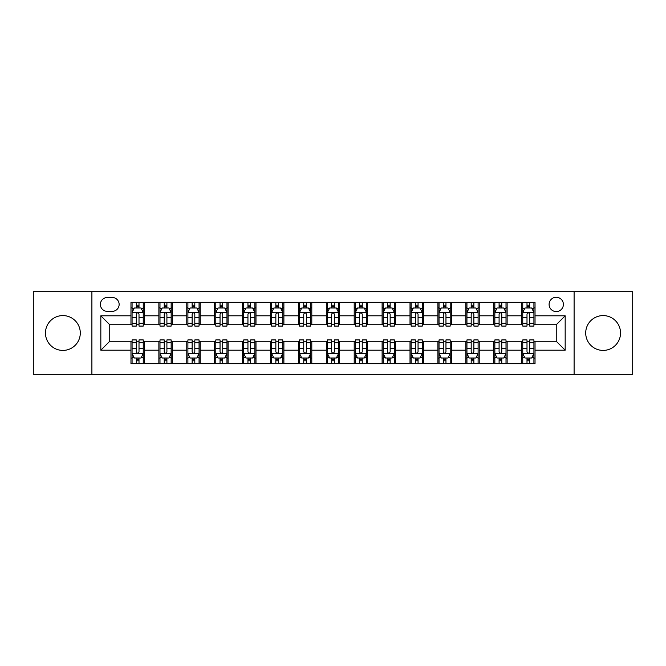 <?xml version="1.0" encoding="UTF-8"?>
<svg xmlns="http://www.w3.org/2000/svg" width="666" height="666" viewBox="0 0 666 666"><rect width="100%" height="100%" fill="white"/><g stroke="black" fill="none" stroke-linecap="round" stroke-linejoin="round"><path stroke-width="1" d="M603.121 315.584A17.416 17.416 0 0 0 585.705 333A17.416 17.416 0 0 0 603.121 350.416A17.416 17.416 0 0 0 620.537 333A17.416 17.416 0 0 0 603.121 315.584M62.879 315.584A17.416 17.416 0 0 0 45.463 333A17.416 17.416 0 0 0 62.879 350.416A17.416 17.416 0 0 0 80.295 333A17.416 17.416 0 0 0 62.879 315.584M556.243 297.277A7.143 7.143 0 0 0 549.1 304.429A7.143 7.143 0 0 0 556.243 311.571A7.143 7.143 0 0 0 563.386 304.429A7.143 7.143 0 0 0 556.243 297.277M574.1 374.3L632.7 374.3L632.7 291.7L574.1 291.7L574.1 374.3L91.9 374.3L91.9 291.7L33.3 291.7L33.3 374.3L91.9 374.3M107.301 311.347L112.213 311.347A6.918 6.918 0 0 0 119.139 304.429A6.918 6.918 0 0 0 112.213 297.502L107.301 297.502A6.918 6.918 0 0 0 100.383 304.429A6.918 6.918 0 0 0 107.301 311.347M574.1 291.7L91.9 291.7M130.969 350.191L100.832 350.191L100.832 315.809L130.969 315.809L130.969 324.742L109.757 324.742L109.757 341.258L130.969 341.258L130.969 363.694L535.031 363.694L535.031 341.258L556.243 341.258L556.243 324.742L535.031 324.742L535.031 315.809L565.168 315.809L565.168 350.191L535.031 350.191M535.031 315.809L535.031 302.306L130.969 302.306L130.969 315.809M521.636 302.306L521.636 324.742L522.752 324.742M526.997 324.742L529.678 324.742M533.916 324.742L535.031 324.742M521.636 324.742L506.01 324.742M493.731 302.306L493.731 324.742L494.846 324.742M499.092 324.742L501.773 324.742M493.731 324.742L478.105 324.742M465.825 302.306L465.825 324.742L466.941 324.742M471.187 324.742L473.867 324.742M465.825 324.742L450.199 324.742M437.92 302.306L437.92 324.742L439.036 324.742M443.281 324.742L445.962 324.742M437.92 324.742L422.294 324.742M410.015 302.306L410.015 324.742L411.13 324.742M415.376 324.742L418.057 324.742M410.015 324.742L394.389 324.742M382.109 302.306L382.109 324.742L383.233 324.742M387.47 324.742L390.151 324.742M382.109 324.742L366.483 324.742M354.204 302.306L354.204 324.742L355.328 324.742M359.565 324.742L362.246 324.742M354.204 324.742L338.578 324.742M326.307 302.306L326.307 324.742L327.422 324.742M331.66 324.742L334.34 324.742M326.307 324.742L310.672 324.742M298.401 302.306L298.401 324.742L299.517 324.742M303.754 324.742L306.435 324.742M298.401 324.742L282.767 324.742M270.496 302.306L270.496 324.742L271.611 324.742M275.849 324.742L278.53 324.742M270.496 324.742L254.87 324.742M242.59 302.306L242.59 324.742L243.706 324.742M247.943 324.742L250.624 324.742M242.59 324.742L226.964 324.742M214.685 302.306L214.685 324.742L215.801 324.742M220.038 324.742L222.719 324.742M214.685 324.742L199.059 324.742M186.78 302.306L186.78 324.742L187.895 324.742M192.133 324.742L194.813 324.742M186.78 324.742L171.154 324.742M158.874 302.306L158.874 324.742L159.99 324.742M164.227 324.742L166.908 324.742M158.874 324.742L143.248 324.742M130.969 324.742L132.084 324.742M136.322 324.742L139.003 324.742M130.969 341.258L132.084 341.258M136.322 341.258L139.003 341.258M143.248 341.258L144.364 341.258L144.364 363.694M159.99 341.258L144.364 341.258M164.227 341.258L166.908 341.258M171.154 341.258L172.269 341.258L172.269 363.694M187.895 341.258L172.269 341.258M192.133 341.258L194.813 341.258M199.059 341.258L200.175 341.258L200.175 363.694M215.801 341.258L200.175 341.258M220.038 341.258L222.719 341.258M226.964 341.258L228.08 341.258L228.08 363.694M243.706 341.258L228.08 341.258M247.943 341.258L250.624 341.258M254.87 341.258L255.985 341.258L255.985 363.694M271.611 341.258L255.985 341.258M275.849 341.258L278.53 341.258M282.767 341.258L283.891 341.258L283.891 363.694M299.517 341.258L283.891 341.258M303.754 341.258L306.435 341.258M310.672 341.258L311.796 341.258L311.796 363.694M327.422 341.258L311.796 341.258M331.66 341.258L334.34 341.258M338.578 341.258L339.693 341.258L339.693 363.694M355.328 341.258L339.693 341.258M359.565 341.258L362.246 341.258M366.483 341.258L367.599 341.258L367.599 363.694M383.233 341.258L367.599 341.258M387.47 341.258L390.151 341.258M394.389 341.258L395.504 341.258L395.504 363.694M411.13 341.258L395.504 341.258M415.376 341.258L418.057 341.258M422.294 341.258L423.41 341.258L423.41 363.694M439.036 341.258L423.41 341.258M443.281 341.258L445.962 341.258M450.199 341.258L451.315 341.258L451.315 363.694M466.941 341.258L451.315 341.258M471.187 341.258L473.867 341.258M478.105 341.258L479.22 341.258L479.22 363.694M494.846 341.258L479.22 341.258M499.092 341.258L501.773 341.258M506.01 341.258L507.126 341.258L507.126 363.694M522.752 341.258L507.126 341.258M526.997 341.258L529.678 341.258M533.916 341.258L535.031 341.258M144.364 302.306L144.364 324.742M130.969 307.883L132.084 307.883M136.322 307.883L139.003 307.883M143.248 307.883L144.364 307.883M130.969 358.117L132.084 358.117M136.322 358.117L139.003 358.117M143.248 358.117L144.364 358.117M158.874 341.258L158.874 363.694M172.269 302.306L172.269 324.742M158.874 307.883L159.99 307.883M164.227 307.883L166.908 307.883M171.154 307.883L172.269 307.883M158.874 358.117L159.99 358.117M164.227 358.117L166.908 358.117M171.154 358.117L172.269 358.117M186.78 341.258L186.78 363.694M186.78 358.117L187.895 358.117M192.133 358.117L194.813 358.117M199.059 358.117L200.175 358.117M200.175 302.306L200.175 324.742M186.78 307.883L187.895 307.883M192.133 307.883L194.813 307.883M199.059 307.883L200.175 307.883M214.685 341.258L214.685 363.694M214.685 358.117L215.801 358.117M220.038 358.117L222.719 358.117M226.964 358.117L228.08 358.117M228.08 302.306L228.08 324.742M214.685 307.883L215.801 307.883M220.038 307.883L222.719 307.883M226.964 307.883L228.08 307.883M242.59 341.258L242.59 363.694M242.59 358.117L243.706 358.117M247.943 358.117L250.624 358.117M254.87 358.117L255.985 358.117M255.985 302.306L255.985 324.742M242.59 307.883L243.706 307.883M247.943 307.883L250.624 307.883M254.87 307.883L255.985 307.883M270.496 341.258L270.496 363.694M270.496 358.117L271.611 358.117M275.849 358.117L278.53 358.117M282.767 358.117L283.891 358.117M283.891 302.306L283.891 324.742M270.496 307.883L271.611 307.883M275.849 307.883L278.53 307.883M282.767 307.883L283.891 307.883M298.401 341.258L298.401 363.694M298.401 358.117L299.517 358.117M303.754 358.117L306.435 358.117M310.672 358.117L311.796 358.117M311.796 302.306L311.796 324.742M298.401 307.883L299.517 307.883M303.754 307.883L306.435 307.883M310.672 307.883L311.796 307.883M326.307 341.258L326.307 363.694M326.307 358.117L327.422 358.117M331.66 358.117L334.34 358.117M338.578 358.117L339.693 358.117M339.693 302.306L339.693 324.742M326.307 307.883L327.422 307.883M331.66 307.883L334.34 307.883M338.578 307.883L339.693 307.883M354.204 341.258L354.204 363.694M354.204 358.117L355.328 358.117M359.565 358.117L362.246 358.117M366.483 358.117L367.599 358.117M367.599 302.306L367.599 324.742M354.204 307.883L355.328 307.883M359.565 307.883L362.246 307.883M366.483 307.883L367.599 307.883M382.109 341.258L382.109 363.694M382.109 358.117L383.233 358.117M387.47 358.117L390.151 358.117M394.389 358.117L395.504 358.117M395.504 302.306L395.504 324.742M382.109 307.883L383.233 307.883M387.47 307.883L390.151 307.883M394.389 307.883L395.504 307.883M410.015 341.258L410.015 363.694M410.015 358.117L411.13 358.117M415.376 358.117L418.057 358.117M422.294 358.117L423.41 358.117M423.41 302.306L423.41 324.742M410.015 307.883L411.13 307.883M415.376 307.883L418.057 307.883M422.294 307.883L423.41 307.883M437.92 341.258L437.92 363.694M437.92 358.117L439.036 358.117M443.281 358.117L445.962 358.117M450.199 358.117L451.315 358.117M451.315 302.306L451.315 324.742M437.92 307.883L439.036 307.883M443.281 307.883L445.962 307.883M450.199 307.883L451.315 307.883M465.825 341.258L465.825 363.694M465.825 358.117L466.941 358.117M471.187 358.117L473.867 358.117M478.105 358.117L479.22 358.117M479.22 302.306L479.22 324.742M465.825 307.883L466.941 307.883M471.187 307.883L473.867 307.883M478.105 307.883L479.22 307.883M493.731 341.258L493.731 363.694M493.731 358.117L494.846 358.117M499.092 358.117L501.773 358.117M506.01 358.117L507.126 358.117M507.126 302.306L507.126 324.742M493.731 307.883L494.846 307.883M499.092 307.883L501.773 307.883M506.01 307.883L507.126 307.883M521.636 341.258L521.636 363.694M521.636 358.117L522.752 358.117M526.997 358.117L529.678 358.117M533.916 358.117L535.031 358.117M521.636 307.883L522.752 307.883M526.997 307.883L529.678 307.883M533.916 307.883L535.031 307.883M109.757 324.742L100.832 315.809M109.757 341.258L100.832 350.191M565.168 315.809L556.243 324.742M565.168 350.191L556.243 341.258M139.003 305.203L136.322 305.203M143.248 323.285L139.003 323.285L139.003 326.082L143.248 326.082L143.248 312.462L141.017 308L134.316 308L132.084 312.462L132.084 326.082L136.322 326.082L136.322 323.285L132.084 323.285M132.084 312.462L132.084 302.306M143.248 312.462L143.248 302.306M136.322 308L136.322 302.306M139.003 302.306L139.003 308M139.003 323.285L139.003 314.136C138.112 312.412 137.221 312.412 136.322 314.136L136.322 323.285M136.322 360.797L139.003 360.797M132.084 342.715L136.322 342.715L136.322 339.918L132.084 339.918L132.084 353.538L134.316 358L141.017 358L143.248 353.538L143.248 339.918L139.003 339.918L139.003 342.715L143.248 342.715M143.248 353.538L143.248 363.694M132.084 353.538L132.084 363.694M139.003 358L139.003 363.694M136.322 363.694L136.322 358M136.322 342.715L136.322 351.864C137.221 353.588 138.112 353.588 139.003 351.864L139.003 342.715M166.908 305.203L164.227 305.203M171.154 323.285L166.908 323.285L166.908 326.082L171.154 326.082L171.154 312.462L168.923 308L162.221 308L159.99 312.462L159.99 326.082L164.227 326.082L164.227 323.285L159.99 323.285M159.99 312.462L159.99 302.306M171.154 312.462L171.154 302.306M164.227 308L164.227 302.306M166.908 302.306L166.908 308M166.908 323.285L166.908 314.136C166.017 312.412 165.126 312.412 164.227 314.136L164.227 323.285M194.813 305.203L192.133 305.203M199.059 323.285L194.813 323.285L194.813 326.082L199.059 326.082L199.059 312.462L196.82 308L190.126 308L187.895 312.462L187.895 326.082L192.133 326.082L192.133 323.285L187.895 323.285M187.895 312.462L187.895 302.306M199.059 312.462L199.059 302.306M192.133 308L192.133 302.306M194.813 302.306L194.813 308M194.813 323.285L194.813 314.136C193.923 312.412 193.032 312.412 192.133 314.136L192.133 323.285M222.719 305.203L220.038 305.203M226.964 323.285L222.719 323.285L222.719 326.082L226.964 326.082L226.964 312.462L224.725 308L218.032 308L215.801 312.462L215.801 326.082L220.038 326.082L220.038 323.285L215.801 323.285M215.801 312.462L215.801 302.306M226.964 312.462L226.964 302.306M220.038 308L220.038 302.306M222.719 302.306L222.719 308M222.719 323.285L222.719 314.136C221.828 312.412 220.937 312.412 220.038 314.136L220.038 323.285M164.227 360.797L166.908 360.797M159.99 342.715L164.227 342.715L164.227 339.918L159.99 339.918L159.99 353.538L162.221 358L168.923 358L171.154 353.538L171.154 339.918L166.908 339.918L166.908 342.715L171.154 342.715M171.154 353.538L171.154 363.694M159.99 353.538L159.99 363.694M166.908 358L166.908 363.694M164.227 363.694L164.227 358M164.227 342.715L164.227 351.864C165.118 353.588 166.017 353.588 166.908 351.864L166.908 342.715M192.133 360.797L194.813 360.797M187.895 342.715L192.133 342.715L192.133 339.918L187.895 339.918L187.895 353.538L190.126 358L196.82 358L199.059 353.538L199.059 339.918L194.813 339.918L194.813 342.715L199.059 342.715M199.059 353.538L199.059 363.694M187.895 353.538L187.895 363.694M194.813 358L194.813 363.694M192.133 363.694L192.133 358M192.133 342.715L192.133 351.864C193.023 353.588 193.923 353.588 194.813 351.864L194.813 342.715M220.038 360.797L222.719 360.797M215.801 342.715L220.038 342.715L220.038 339.918L215.801 339.918L215.801 353.538L218.032 358L224.725 358L226.964 353.538L226.964 339.918L222.719 339.918L222.719 342.715L226.964 342.715M226.964 353.538L226.964 363.694M215.801 353.538L215.801 363.694M222.719 358L222.719 363.694M220.038 363.694L220.038 358M220.038 342.715L220.038 351.864C220.929 353.588 221.828 353.588 222.719 351.864L222.719 342.715M250.624 305.203L247.943 305.203M254.87 323.285L250.624 323.285L250.624 326.082L254.87 326.082L254.87 312.462L252.63 308L245.937 308L243.706 312.462L243.706 326.082L247.943 326.082L247.943 323.285L243.706 323.285M243.706 312.462L243.706 302.306M254.87 312.462L254.87 302.306M247.943 308L247.943 302.306M250.624 302.306L250.624 308M250.624 323.285L250.624 314.136C249.733 312.412 248.843 312.412 247.943 314.136L247.943 323.285M247.943 360.797L250.624 360.797M243.706 342.715L247.943 342.715L247.943 339.918L243.706 339.918L243.706 353.538L245.937 358L252.63 358L254.87 353.538L254.87 339.918L250.624 339.918L250.624 342.715L254.87 342.715M254.87 353.538L254.87 363.694M243.706 353.538L243.706 363.694M250.624 358L250.624 363.694M247.943 363.694L247.943 358M247.943 342.715L247.943 351.864C248.834 353.588 249.733 353.588 250.624 351.864L250.624 342.715M278.53 305.203L275.849 305.203M282.767 323.285L278.53 323.285L278.53 326.082L282.767 326.082L282.767 312.462L280.536 308L273.843 308L271.611 312.462L271.611 326.082L275.849 326.082L275.849 323.285L271.611 323.285M271.611 312.462L271.611 302.306M282.767 312.462L282.767 302.306M275.849 308L275.849 302.306M278.53 302.306L278.53 308M278.53 323.285L278.53 314.136C277.639 312.412 276.748 312.412 275.849 314.136L275.849 323.285M306.435 305.203L303.754 305.203M310.672 323.285L306.435 323.285L306.435 326.082L310.672 326.082L310.672 312.462L308.441 308L301.748 308L299.517 312.462L299.517 326.082L303.754 326.082L303.754 323.285L299.517 323.285M299.517 312.462L299.517 302.306M310.672 312.462L310.672 302.306M303.754 308L303.754 302.306M306.435 302.306L306.435 308M306.435 323.285L306.435 314.136C305.544 312.412 304.653 312.412 303.754 314.136L303.754 323.285M334.34 305.203L331.66 305.203M338.578 323.285L334.34 323.285L334.34 326.082L338.578 326.082L338.578 312.462L336.347 308L329.653 308L327.422 312.462L327.422 326.082L331.66 326.082L331.66 323.285L327.422 323.285M327.422 312.462L327.422 302.306M338.578 312.462L338.578 302.306M331.66 308L331.66 302.306M334.34 302.306L334.34 308M334.34 323.285L334.34 314.136C333.45 312.412 332.559 312.412 331.66 314.136L331.66 323.285M362.246 305.203L359.565 305.203M366.483 323.285L362.246 323.285L362.246 326.082L366.483 326.082L366.483 312.462L364.252 308L357.559 308L355.328 312.462L355.328 326.082L359.565 326.082L359.565 323.285L355.328 323.285M355.328 312.462L355.328 302.306M366.483 312.462L366.483 302.306M359.565 308L359.565 302.306M362.246 302.306L362.246 308M362.246 323.285L362.246 314.136C361.355 312.412 360.456 312.412 359.565 314.136L359.565 323.285M390.151 305.203L387.47 305.203M394.389 323.285L390.151 323.285L390.151 326.082L394.389 326.082L394.389 312.462L392.157 308L385.464 308L383.233 312.462L383.233 326.082L387.47 326.082L387.47 323.285L383.233 323.285M383.233 312.462L383.233 302.306M394.389 312.462L394.389 302.306M387.47 308L387.47 302.306M390.151 302.306L390.151 308M390.151 323.285L390.151 314.136C389.26 312.412 388.361 312.412 387.47 314.136L387.47 323.285M275.849 360.797L278.53 360.797M271.611 342.715L275.849 342.715L275.849 339.918L271.611 339.918L271.611 353.538L273.843 358L280.536 358L282.767 353.538L282.767 339.918L278.53 339.918L278.53 342.715L282.767 342.715M282.767 353.538L282.767 363.694M271.611 353.538L271.611 363.694M278.53 358L278.53 363.694M275.849 363.694L275.849 358M275.849 342.715L275.849 351.864C276.74 353.588 277.639 353.588 278.53 351.864L278.53 342.715M303.754 360.797L306.435 360.797M299.517 342.715L303.754 342.715L303.754 339.918L299.517 339.918L299.517 353.538L301.748 358L308.441 358L310.672 353.538L310.672 339.918L306.435 339.918L306.435 342.715L310.672 342.715M310.672 353.538L310.672 363.694M299.517 353.538L299.517 363.694M306.435 358L306.435 363.694M303.754 363.694L303.754 358M303.754 342.715L303.754 351.864C304.645 353.588 305.544 353.588 306.435 351.864L306.435 342.715M331.66 360.797L334.34 360.797M327.422 342.715L331.66 342.715L331.66 339.918L327.422 339.918L327.422 353.538L329.653 358L336.347 358L338.578 353.538L338.578 339.918L334.34 339.918L334.34 342.715L338.578 342.715M338.578 353.538L338.578 363.694M327.422 353.538L327.422 363.694M334.34 358L334.34 363.694M331.66 363.694L331.66 358M331.66 342.715L331.66 351.864C332.55 353.588 333.441 353.588 334.34 351.864L334.34 342.715M359.565 360.797L362.246 360.797M355.328 342.715L359.565 342.715L359.565 339.918L355.328 339.918L355.328 353.538L357.559 358L364.252 358L366.483 353.538L366.483 339.918L362.246 339.918L362.246 342.715L366.483 342.715M366.483 353.538L366.483 363.694M355.328 353.538L355.328 363.694M362.246 358L362.246 363.694M359.565 363.694L359.565 358M359.565 342.715L359.565 351.864C360.456 353.588 361.347 353.588 362.246 351.864L362.246 342.715M387.47 360.797L390.151 360.797M383.233 342.715L387.47 342.715L387.47 339.918L383.233 339.918L383.233 353.538L385.464 358L392.157 358L394.389 353.538L394.389 339.918L390.151 339.918L390.151 342.715L394.389 342.715M394.389 353.538L394.389 363.694M383.233 353.538L383.233 363.694M390.151 358L390.151 363.694M387.47 363.694L387.47 358M387.47 342.715L387.47 351.864C388.361 353.588 389.252 353.588 390.151 351.864L390.151 342.715M418.057 305.203L415.376 305.203M422.294 323.285L418.057 323.285L418.057 326.082L422.294 326.082L422.294 312.462L420.063 308L413.37 308L411.13 312.462L411.13 326.082L415.376 326.082L415.376 323.285L411.13 323.285M411.13 312.462L411.13 302.306M422.294 312.462L422.294 302.306M415.376 308L415.376 302.306M418.057 302.306L418.057 308M418.057 323.285L418.057 314.136C417.166 312.412 416.267 312.412 415.376 314.136L415.376 323.285M415.376 360.797L418.057 360.797M411.13 342.715L415.376 342.715L415.376 339.918L411.13 339.918L411.13 353.538L413.37 358L420.063 358L422.294 353.538L422.294 339.918L418.057 339.918L418.057 342.715L422.294 342.715M422.294 353.538L422.294 363.694M411.13 353.538L411.13 363.694M418.057 358L418.057 363.694M415.376 363.694L415.376 358M415.376 342.715L415.376 351.864C416.267 353.588 417.157 353.588 418.057 351.864L418.057 342.715M445.962 305.203L443.281 305.203M450.199 323.285L445.962 323.285L445.962 326.082L450.199 326.082L450.199 312.462L447.968 308L441.275 308L439.036 312.462L439.036 326.082L443.281 326.082L443.281 323.285L439.036 323.285M439.036 312.462L439.036 302.306M450.199 312.462L450.199 302.306M443.281 308L443.281 302.306M445.962 302.306L445.962 308M445.962 323.285L445.962 314.136C445.071 312.412 444.172 312.412 443.281 314.136L443.281 323.285M443.281 360.797L445.962 360.797M439.036 342.715L443.281 342.715L443.281 339.918L439.036 339.918L439.036 353.538L441.275 358L447.968 358L450.199 353.538L450.199 339.918L445.962 339.918L445.962 342.715L450.199 342.715M450.199 353.538L450.199 363.694M439.036 353.538L439.036 363.694M445.962 358L445.962 363.694M443.281 363.694L443.281 358M443.281 342.715L443.281 351.864C444.172 353.588 445.063 353.588 445.962 351.864L445.962 342.715M473.867 305.203L471.187 305.203M478.105 323.285L473.867 323.285L473.867 326.082L478.105 326.082L478.105 312.462L475.874 308L469.18 308L466.941 312.462L466.941 326.082L471.187 326.082L471.187 323.285L466.941 323.285M466.941 312.462L466.941 302.306M478.105 312.462L478.105 302.306M471.187 308L471.187 302.306M473.867 302.306L473.867 308M473.867 323.285L473.867 314.136C472.977 312.412 472.077 312.412 471.187 314.136L471.187 323.285M471.187 360.797L473.867 360.797M466.941 342.715L471.187 342.715L471.187 339.918L466.941 339.918L466.941 353.538L469.18 358L475.874 358L478.105 353.538L478.105 339.918L473.867 339.918L473.867 342.715L478.105 342.715M478.105 353.538L478.105 363.694M466.941 353.538L466.941 363.694M473.867 358L473.867 363.694M471.187 363.694L471.187 358M471.187 342.715L471.187 351.864C472.077 353.588 472.968 353.588 473.867 351.864L473.867 342.715M501.773 305.203L499.092 305.203M506.01 323.285L501.773 323.285L501.773 326.082L506.01 326.082L506.01 312.462L503.779 308L497.077 308L494.846 312.462L494.846 326.082L499.092 326.082L499.092 323.285L494.846 323.285M494.846 312.462L494.846 302.306M506.01 312.462L506.01 302.306M499.092 308L499.092 302.306M501.773 302.306L501.773 308M501.773 323.285L501.773 314.136C500.882 312.412 499.983 312.412 499.092 314.136L499.092 323.285M499.092 360.797L501.773 360.797M494.846 342.715L499.092 342.715L499.092 339.918L494.846 339.918L494.846 353.538L497.077 358L503.779 358L506.01 353.538L506.01 339.918L501.773 339.918L501.773 342.715L506.01 342.715M506.01 353.538L506.01 363.694M494.846 353.538L494.846 363.694M501.773 358L501.773 363.694M499.092 363.694L499.092 358M499.092 342.715L499.092 351.864C499.983 353.588 500.874 353.588 501.773 351.864L501.773 342.715M529.678 305.203L526.997 305.203M533.916 323.285L529.678 323.285L529.678 326.082L533.916 326.082L533.916 312.462L531.684 308L524.983 308L522.752 312.462L522.752 326.082L526.997 326.082L526.997 323.285L522.752 323.285M522.752 312.462L522.752 302.306M533.916 312.462L533.916 302.306M526.997 308L526.997 302.306M529.678 302.306L529.678 308M529.678 323.285L529.678 314.136C528.779 312.412 527.888 312.412 526.997 314.136L526.997 323.285M526.997 360.797L529.678 360.797M522.752 342.715L526.997 342.715L526.997 339.918L522.752 339.918L522.752 353.538L524.983 358L531.684 358L533.916 353.538L533.916 339.918L529.678 339.918L529.678 342.715L533.916 342.715M533.916 353.538L533.916 363.694M522.752 353.538L522.752 363.694M529.678 358L529.678 363.694M526.997 363.694L526.997 358M526.997 342.715L526.997 351.864C527.888 353.588 528.779 353.588 529.678 351.864L529.678 342.715M158.874 350.191L144.364 350.191M158.874 315.809L144.364 315.809M186.78 315.809L172.269 315.809M186.78 350.191L172.269 350.191M214.685 315.809L200.175 315.809M214.685 350.191L200.175 350.191M242.59 315.809L228.08 315.809M242.59 350.191L228.08 350.191M270.496 315.809L255.985 315.809M270.496 350.191L255.985 350.191M298.401 315.809L283.891 315.809M298.401 350.191L283.891 350.191M326.307 315.809L311.796 315.809M326.307 350.191L311.796 350.191M354.204 315.809L339.693 315.809M354.204 350.191L339.693 350.191M382.109 315.809L367.599 315.809M382.109 350.191L367.599 350.191M410.015 315.809L395.504 315.809M410.015 350.191L395.504 350.191M437.92 315.809L423.41 315.809M437.92 350.191L423.41 350.191M465.825 315.809L451.315 315.809M465.825 350.191L451.315 350.191M493.731 315.809L479.22 315.809M493.731 350.191L479.22 350.191M521.636 315.809L507.126 315.809M521.636 350.191L507.126 350.191M143.19 312.354L132.143 312.354M132.084 308.266L134.182 308.266M141.15 308.266L143.248 308.266M136.322 317.299L132.084 317.299M143.248 317.299L139.003 317.299M139.003 306.626L136.322 306.626M132.143 353.646L143.19 353.646M143.248 357.734L141.15 357.734M134.182 357.734L132.084 357.734M139.003 348.701L143.248 348.701M132.084 348.701L136.322 348.701M136.322 359.374L139.003 359.374M171.095 312.354L160.048 312.354M159.99 308.266L162.088 308.266M169.056 308.266L171.154 308.266M164.227 317.299L159.99 317.299M171.154 317.299L166.908 317.299M166.908 306.626L164.227 306.626M199.001 312.354L187.954 312.354M187.895 308.266L189.993 308.266M196.961 308.266L199.059 308.266M192.133 317.299L187.895 317.299M199.059 317.299L194.813 317.299M194.813 306.626L192.133 306.626M226.906 312.354L215.851 312.354M215.801 308.266L217.899 308.266M224.867 308.266L226.964 308.266M220.038 317.299L215.801 317.299M226.964 317.299L222.719 317.299M222.719 306.626L220.038 306.626M160.048 353.646L171.095 353.646M171.154 357.734L169.056 357.734M162.088 357.734L159.99 357.734M166.908 348.701L171.154 348.701M159.99 348.701L164.227 348.701M164.227 359.374L166.908 359.374M187.954 353.646L199.001 353.646M199.059 357.734L196.961 357.734M189.993 357.734L187.895 357.734M194.813 348.701L199.059 348.701M187.895 348.701L192.133 348.701M192.133 359.374L194.813 359.374M215.851 353.646L226.906 353.646M226.964 357.734L224.867 357.734M217.899 357.734L215.801 357.734M222.719 348.701L226.964 348.701M215.801 348.701L220.038 348.701M220.038 359.374L222.719 359.374M254.812 312.354L243.756 312.354M243.706 308.266L245.804 308.266M252.764 308.266L254.87 308.266M247.943 317.299L243.706 317.299M254.87 317.299L250.624 317.299M250.624 306.626L247.943 306.626M243.756 353.646L254.812 353.646M254.87 357.734L252.764 357.734M245.804 357.734L243.706 357.734M250.624 348.701L254.87 348.701M243.706 348.701L247.943 348.701M247.943 359.374L250.624 359.374M282.717 312.354L271.661 312.354M271.611 308.266L273.709 308.266M280.669 308.266L282.767 308.266M275.849 317.299L271.611 317.299M282.767 317.299L278.53 317.299M278.53 306.626L275.849 306.626M310.622 312.354L299.567 312.354M299.517 308.266L301.615 308.266M308.574 308.266L310.672 308.266M303.754 317.299L299.517 317.299M310.672 317.299L306.435 317.299M306.435 306.626L303.754 306.626M338.528 312.354L327.472 312.354M327.422 308.266L329.52 308.266M336.48 308.266L338.578 308.266M331.66 317.299L327.422 317.299M338.578 317.299L334.34 317.299M334.34 306.626L331.66 306.626M366.433 312.354L355.378 312.354M355.328 308.266L357.426 308.266M364.385 308.266L366.483 308.266M359.565 317.299L355.328 317.299M366.483 317.299L362.246 317.299M362.246 306.626L359.565 306.626M394.339 312.354L383.283 312.354M383.233 308.266L385.331 308.266M392.291 308.266L394.389 308.266M387.47 317.299L383.233 317.299M394.389 317.299L390.151 317.299M390.151 306.626L387.47 306.626M271.661 353.646L282.717 353.646M282.767 357.734L280.669 357.734M273.709 357.734L271.611 357.734M278.53 348.701L282.767 348.701M271.611 348.701L275.849 348.701M275.849 359.374L278.53 359.374M299.567 353.646L310.622 353.646M310.672 357.734L308.574 357.734M301.615 357.734L299.517 357.734M306.435 348.701L310.672 348.701M299.517 348.701L303.754 348.701M303.754 359.374L306.435 359.374M327.472 353.646L338.528 353.646M338.578 357.734L336.48 357.734M329.52 357.734L327.422 357.734M334.34 348.701L338.578 348.701M327.422 348.701L331.66 348.701M331.66 359.374L334.34 359.374M355.378 353.646L366.433 353.646M366.483 357.734L364.385 357.734M357.426 357.734L355.328 357.734M362.246 348.701L366.483 348.701M355.328 348.701L359.565 348.701M359.565 359.374L362.246 359.374M383.283 353.646L394.339 353.646M394.389 357.734L392.291 357.734M385.331 357.734L383.233 357.734M390.151 348.701L394.389 348.701M383.233 348.701L387.47 348.701M387.47 359.374L390.151 359.374M422.244 312.354L411.188 312.354M411.13 308.266L413.236 308.266M420.196 308.266L422.294 308.266M415.376 317.299L411.13 317.299M422.294 317.299L418.057 317.299M418.057 306.626L415.376 306.626M411.188 353.646L422.244 353.646M422.294 357.734L420.196 357.734M413.236 357.734L411.13 357.734M418.057 348.701L422.294 348.701M411.13 348.701L415.376 348.701M415.376 359.374L418.057 359.374M450.149 312.354L439.094 312.354M439.036 308.266L441.133 308.266M448.101 308.266L450.199 308.266M443.281 317.299L439.036 317.299M450.199 317.299L445.962 317.299M445.962 306.626L443.281 306.626M439.094 353.646L450.149 353.646M450.199 357.734L448.101 357.734M441.133 357.734L439.036 357.734M445.962 348.701L450.199 348.701M439.036 348.701L443.281 348.701M443.281 359.374L445.962 359.374M478.046 312.354L466.999 312.354M466.941 308.266L469.039 308.266M476.007 308.266L478.105 308.266M471.187 317.299L466.941 317.299M478.105 317.299L473.867 317.299M473.867 306.626L471.187 306.626M466.999 353.646L478.046 353.646M478.105 357.734L476.007 357.734M469.039 357.734L466.941 357.734M473.867 348.701L478.105 348.701M466.941 348.701L471.187 348.701M471.187 359.374L473.867 359.374M505.952 312.354L494.905 312.354M494.846 308.266L496.944 308.266M503.912 308.266L506.01 308.266M499.092 317.299L494.846 317.299M506.01 317.299L501.773 317.299M501.773 306.626L499.092 306.626M494.905 353.646L505.952 353.646M506.01 357.734L503.912 357.734M496.944 357.734L494.846 357.734M501.773 348.701L506.01 348.701M494.846 348.701L499.092 348.701M499.092 359.374L501.773 359.374M533.857 312.354L522.81 312.354M522.752 308.266L524.85 308.266M531.818 308.266L533.916 308.266M526.997 317.299L522.752 317.299M533.916 317.299L529.678 317.299M529.678 306.626L526.997 306.626M522.81 353.646L533.857 353.646M533.916 357.734L531.818 357.734M524.85 357.734L522.752 357.734M529.678 348.701L533.916 348.701M522.752 348.701L526.997 348.701M526.997 359.374L529.678 359.374"/></g></svg>
